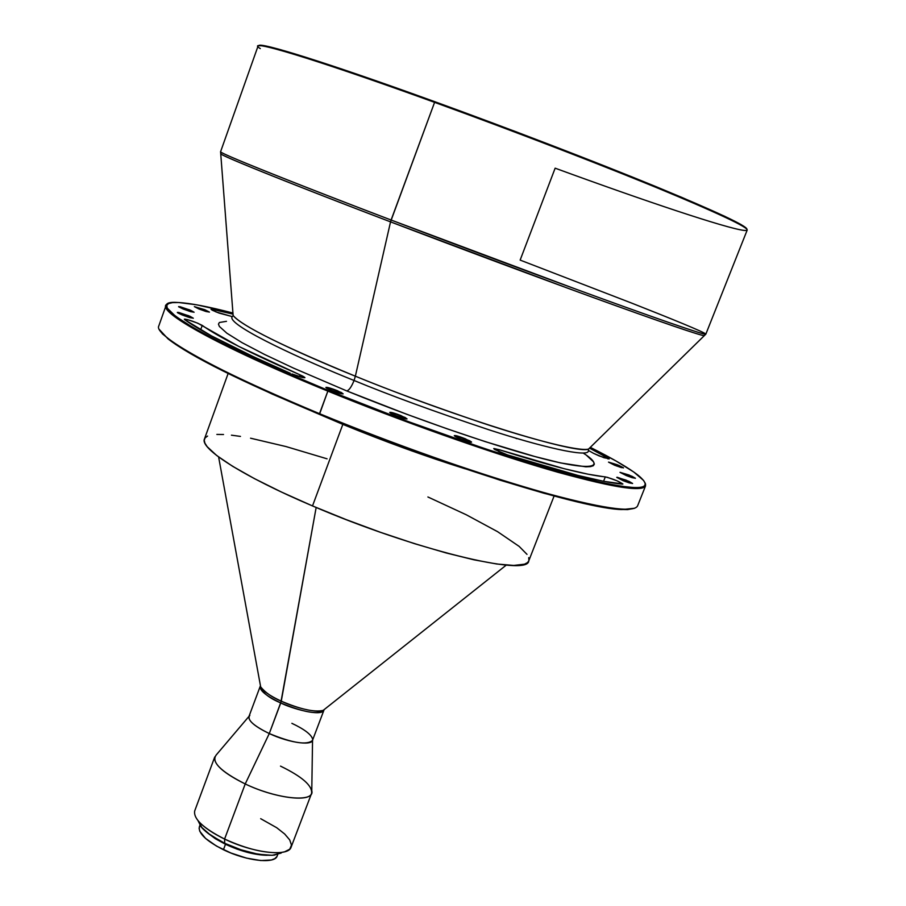<?xml version="1.0" encoding="UTF-8"?>
<svg xmlns="http://www.w3.org/2000/svg" width="906" height="906" viewBox="0 0 906 906"><rect width="100%" height="100%" fill="white"/><g stroke="black" fill="none" stroke-linecap="round" stroke-linejoin="round"><path stroke-width="1.36" d="M232.899 312.355L233.125 315.492C242.593 327.915 310.475 358.176 355.356 376.194L354.065 380.486C305.843 361.222 229.716 326.658 231.857 317.27C229.716 326.658 305.843 361.222 354.065 380.486L355.356 376.194C388.255 389.795 430.52 405.367 482.162 422.909C532.003 439.478 579.013 451.698 588.538 449.082L590.78 446.873L588.538 449.082L588.322 451.256C586.907 457.371 541.981 447.043 489.127 429.852C434.121 411.494 389.093 395.039 354.065 380.486C389.093 395.039 434.121 411.494 489.127 429.852C541.981 447.043 586.907 457.371 588.322 451.256M216.126 311.958L211.007 309.308L212.321 309.365L212.049 310.124L212.321 309.365L211.075 309.252L212.106 310.146L218.958 313.046L232.151 316.579L216.126 311.958M599.308 455.978L593.668 453.396L603.928 457.7L608.968 458.674L590.066 448.436L608.141 458.13L607.847 458.878L608.141 458.13L609.172 458.957L599.308 455.978M500.984 452.536L493.713 448.629L499.161 449.704L498.481 451.46L499.161 449.704L493.917 448.515L494.483 449.421L507.564 454.937L577.915 475.424L603.713 481.312L622.886 483.963L617.02 480.803L607.201 477.281L587.915 474.166L563.962 468.651L499.161 449.704C550.067 465.854 585.457 474.914 605.31 476.884C613.147 478.957 619.002 481.346 622.886 484.042L622.309 484.132C601.233 482.207 562.988 472.468 507.564 454.937L500.984 452.536M291.902 373.952L303.125 377.643L304.869 377.485L302.819 376.16L238.844 346.454L197.802 323.216L187.701 319.682L184.711 319.093L184.677 319.659L211.313 335.798L254.122 357.043L290.362 373.306C237.078 349.988 201.857 332.106 184.677 319.659L184.303 319.206C189.003 319.739 194.983 321.8 202.242 325.401L200.656 329.841L202.242 325.401C218.527 337.009 251.155 353.51 300.124 374.903L304.926 377.677C303.51 378.017 299.173 376.771 291.902 373.952M617.394 464.789L623.475 467.904L614.596 465.22L621.346 467.598L623.317 467.655L618.798 465.367L608.526 462.139L614.596 465.22L608.538 462.117L617.394 464.789L616.884 466.103L617.394 464.789M629.115 475.05L635.423 478.3L626.318 475.571L632.105 477.666L635.423 478.255L631.901 476.239L620.021 472.366L626.318 475.571L620.032 472.332L629.115 475.05L628.56 476.443L629.115 475.05M626.103 480.135L632.581 483.51L623.203 480.712L629.16 482.864L632.592 483.464L628.968 481.358L617.303 477.281L623.203 480.712L616.726 477.349L626.103 480.135L625.514 481.618L626.103 480.135M465.208 438.742L471.562 442.162C470.463 442.479 466.828 441.426 460.644 439.014L470.667 442.241L471.494 441.958L469.433 440.644L455.231 435.526L454.37 435.797L455.424 436.567L460.644 439.014L454.314 435.605C455.424 435.288 459.059 436.341 465.208 438.742L464.54 440.497L465.208 438.742M400.962 415.605L407.066 418.9C405.899 419.218 402.151 418.153 395.82 415.684L405.095 418.787L407.032 418.946L405.129 417.485L390.792 412.321L389.761 412.524L390.713 413.272L395.82 415.684L389.739 412.389C390.916 412.071 394.665 413.147 400.962 415.605L400.305 417.36L400.962 415.605M337.36 390.69L343.17 393.838C341.947 394.144 338.119 393.057 331.687 390.554L341.018 393.691L343.102 393.906L341.415 392.525L327.089 387.36L325.888 387.508L326.726 388.21L331.687 390.554L325.888 387.406C327.123 387.1 330.95 388.198 337.36 390.69L336.715 392.423L337.36 390.69M188.505 315.673L193.318 318.21L182.129 314.948L189.671 317.598L193.318 318.199L189.875 316.239L178.765 312.457L177.327 312.411L177.87 312.944L182.129 314.948L177.327 312.4L188.505 315.673L187.995 317.077L188.505 315.673M189.422 309.795L194.099 312.253L183.239 309.048L190.554 311.63L194.099 312.23L190.747 310.35L179.977 306.67L178.697 306.817L183.239 309.048L178.584 306.602L189.422 309.795L188.946 311.132L189.422 309.795M204.847 309.727L209.433 312.117L198.958 309.003L206.047 311.505L209.433 312.094L204.847 309.727L194.371 306.636L198.958 309.003L194.382 306.624L204.847 309.727L204.394 310.996L204.847 309.727M225.481 844.267L207.451 832.874L215.413 838.752L225.481 844.267L223.442 849.726L225.481 844.267L236.885 849.058L248.595 852.671L267.066 855.287C254.733 855.038 240.871 851.368 225.481 844.267M199.932 825.264L199.377 826.748C198.176 833.271 206.194 840.927 223.442 849.726C246.398 861.062 275.028 864.222 277.168 855.989L277.734 854.505M225.843 844.064L241.777 850.372L257.429 854.109L236.976 848.729L225.843 844.064L215.481 838.333L225.843 844.064M249.003 716.34L216.33 754.845C210.883 761.731 220.509 771.436 245.22 783.95L224.586 839.047C212.921 833.373 204.36 827.597 198.912 821.719L202.049 827.948C206.874 833.169 214.428 838.277 224.711 843.282L224.586 839.047L245.22 783.95C223.669 773.26 213.51 764.268 214.733 756.986L194.711 810.904C193.25 818.798 203.204 828.175 224.586 839.047C253.125 853.09 288.584 857.133 291.12 847.144L311.573 793.384C309.342 802.591 273.997 797.812 245.22 783.95L269.275 733.554C253.091 725.57 246.625 719.5 249.852 715.344M260.679 818.684L276.715 827.722L284.665 833.984L289.716 839.919L291.483 845.117L289.75 849.194L284.597 851.821L280.826 852.512C265.39 853.543 246.647 849.058 224.586 839.047L224.711 843.282L210.498 835.128L201.132 826.884L198.052 820.723L202.049 827.948M291.868 723.328C304.19 729.149 311.098 734.347 312.57 738.911C314.835 746.317 290.056 743.396 269.275 733.554L280.758 702.943C303.997 712.456 318.368 714.925 323.872 710.338L324.008 709.726L323.872 710.338C320.849 717.054 289.943 707.926 280.758 702.943C266.489 696.125 259.626 690.61 260.181 686.397L248.924 716.555C248.289 721.006 255.073 726.669 269.275 733.554L281.268 701.165C289.909 705.491 314.359 713.611 323.17 710.383L324.937 708.99L323.17 710.383C314.518 712.41 300.554 709.33 281.268 701.165L316.16 507.473L280.758 702.943C269.116 698.118 262.253 692.592 260.181 686.397L260.668 686.895C263.091 691.119 269.954 695.876 281.268 701.165C272.23 697.405 265.367 692.648 260.668 686.895L260.271 684.687M342.83 424.37L312.921 411.596L342.83 424.37L312.513 505.933L342.83 424.37L411.562 450.814L465.197 468.821C425.469 456.375 384.688 441.55 342.83 424.37M228.119 373.51L204.45 439.002C199.592 448.47 243.352 476.601 312.513 505.933C413.487 549.534 528.243 577.281 528.753 560.905L554.087 496.035M343.102 424.359L343.102 424.359C382.796 440.667 421.777 454.903 460.033 467.077L394.167 444.359L317.961 413.68L343.102 424.359M165.991 305.65L158.788 325.967C153.193 335.243 216.557 371.313 319.512 413.668C240.905 380.78 190.294 355.594 167.678 338.108L168.052 338.901C190.622 356.375 241.109 381.505 319.49 414.314L327.847 391.12C224.586 349.003 160.736 313.94 165.991 305.65L168.233 303.725C150.996 308.221 214.518 344.914 327.847 391.12L328.312 390.475C198.346 337.519 138.856 299.342 178.301 302.513C190.045 303.114 208.108 306.579 232.48 312.91L196.862 304.846L178.731 302.525L172.582 302.615L168.55 303.567L166.749 305.413L167.293 308.165L175.673 316.398L194.043 328.165L222.174 343.148L280.747 370.373L328.312 390.475L327.847 391.12C405.718 422.966 496.307 454.823 558.198 472.354C620.701 489.478 649.681 493.011 645.117 482.977L645.536 485.899C642.037 492.502 609.194 486.907 547.009 469.115C485.763 451.131 401.041 421.052 327.847 391.12L319.512 413.668C392.479 443.781 477.122 473.634 538.447 491.109C600.735 508.334 633.781 513.283 637.575 505.922L645.536 485.899M622.082 509.557L634.71 508.243L627.575 509.602L619.591 509.41L596.284 506.012L544.178 493.328L499.84 480.112L423.997 454.518L371.041 434.846L319.49 414.314C441.267 464.971 585.016 509.297 622.082 509.557L622.886 509.206C585.786 508.934 441.641 464.45 319.512 413.668L319.49 414.314L272.106 394.031L213.839 366.318L175.583 344.371L162.423 333.85L159.422 329.591L168.052 338.901M583.215 453.068C610.791 470.61 584.144 471.369 519.251 452.117C455.242 433.204 387.247 407.462 346.76 390.916C349.059 390.327 351.494 386.851 354.065 380.486C351.494 386.851 349.059 390.327 346.76 390.916L406.647 414.235L446.941 428.753L485.174 441.607L534.721 456.488L560.44 462.898L585.808 466.817L590.531 466.613L593.362 465.695L594.347 464.076L593.498 461.8L586.624 455.446M260.294 48.618C242.298 37.237 312.638 58.063 434.586 102.355L390.543 221.868C293.838 184.983 227.621 158.369 221.268 154.28L220.736 153.42L221.268 154.28C233.012 161.019 327.372 197.825 390.543 221.868L391.098 220.022C323.94 194.484 220.747 154.224 220.577 151.755C217.95 152.502 285.537 179.784 391.098 220.022L434.586 102.355C327.428 63.443 257.236 41.631 258.017 46.161L220.577 151.755L233.125 315.492C242.117 326.069 282.865 346.307 355.356 376.194L390.543 221.868L566.907 287.904C635.265 313 695.899 334.303 703.645 335.605L704.619 335.299L703.645 335.605C695.91 334.031 661.708 322.276 601.04 300.35C541.38 278.731 461.143 248.822 390.543 221.868L355.356 376.194C459.127 418.561 577.179 454.721 588.538 449.082L705.842 334.144C706.533 336.001 648.503 315.786 576.884 289.524L391.098 220.022C465.922 248.561 551.324 280.362 611.924 302.287C673.317 324.416 704.619 335.039 705.842 334.144C705.729 332.729 670.157 318.233 631.55 303.057L520.146 260.09L555.14 168.176C645.502 201.257 726.555 228.369 743.883 230.384C756.351 231.585 732.331 219.433 671.856 193.929C611.448 168.731 517.439 132.401 434.586 102.355L435.027 101.778C328.674 63.171 258.674 41.427 258.856 45.73M746.804 228.788L740.734 224.371L724.551 216.217L681.572 197.281L594.517 161.993L515.525 131.574L435.027 101.778L341.89 69.06L280.634 49.694L264.733 45.798L258.867 45.719M746.861 229.161C746.827 225.877 716.476 211.676 655.831 186.568C595.876 161.959 510.554 129.162 435.027 101.778L434.586 102.355C510.565 129.909 596.408 162.91 656.556 187.599C717.371 212.774 747.597 226.919 747.212 230.033L705.842 334.144M590.735 447.564L616.057 461.007L633.758 472.003L643.611 480.463L645.287 483.578L644.664 485.876L641.663 487.303L636.216 487.802L617.96 485.91L605.174 483.464L553.215 470.123L484.574 448.583L406.522 420.962L328.312 390.475C413.691 425.401 513.611 459.954 575.106 476.194C636.386 491.584 657.462 491.324 638.334 475.424C629.104 468.142 613.237 458.855 590.735 447.564M232.4 313.997L212.321 309.365M588.56 450.542L593.668 453.396L588.56 450.542M226.489 321.324L219.388 322.491L218.459 324.122L219.377 326.466L226.885 333.215L242.004 342.627L264.439 354.405L293.487 368.096L346.76 390.916M516.737 438.674L515.084 437.926M207.587 436.069L205.141 437.825L204.224 440.18L204.903 443.147L207.191 446.703L216.67 455.492L232.57 466.262L254.439 478.628L281.472 492.049L312.513 505.933L346.137 519.602L380.735 532.4L414.608 543.691L446.148 552.954L473.906 559.806L496.726 563.996L513.77 565.435L524.54 564.178L527.53 562.581L528.764 560.882M528.911 560.395L528.719 557.643M526.998 554.359L519.172 546.409L497.575 531.675L466.262 514.767L427.904 496.975M327.077 458.821L286.036 446.567L250.554 438.198M240.475 436.409L231.426 435.174M223.522 434.506L216.862 434.427M312.547 740.236L311.777 790.723C315.322 802.897 277.145 799.386 245.22 783.95L269.275 733.554C292.434 743.079 306.84 745.378 312.468 740.44L323.872 710.338L323.17 710.383L506.295 565.084M280.498 766.114C302.196 776.68 312.559 785.774 311.573 793.384M281.12 853.101L272.151 855.309L258.244 854.245L241.528 850.021L224.711 843.282C244.144 852.116 260.702 856.068 274.371 855.128L282.14 852.331M199.932 825.717L199.094 828.231L199.773 831.278L205.571 838.435L216.523 846.091L230.951 853.022L246.534 858.118L260.792 860.553L271.449 859.975L274.903 858.582L276.919 856.532M277.372 855.287L277.463 854.573M299.478 376.67L300.124 374.903L299.478 376.67M603.577 481.279L605.31 476.884L603.577 481.279M233.125 315.492L231.857 317.27M218.606 456.941L260.668 686.895M280.826 852.512L274.371 855.128"/></g></svg>
